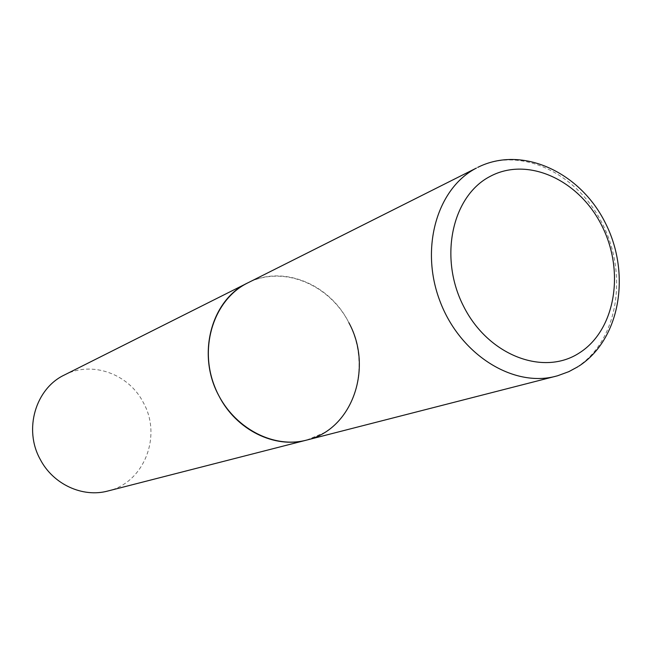 <?xml version="1.0" encoding="UTF-8"?>
<svg xmlns="http://www.w3.org/2000/svg" width="652" height="652" viewBox="0 0 652 652"><rect width="100%" height="100%" fill="white"/><g stroke="black" fill="none" stroke-linecap="round" stroke-linejoin="round"><path stroke-width="0.49" stroke-dasharray="3.26 2.44" d="M306.595 440.1L324.117 432.773C358.087 412.529 369.032 361.999 349.187 323.327C329.814 284.402 283.221 264.948 247.752 282.895C282.764 264.533 329.806 283.987 348.885 322.74M64.45 374.965C92.079 360.466 128.966 373.946 143.399 402.7C162.201 436.098 144.173 482.7 107.89 491.005M555.895 376.228L566.816 372.488L576.987 367.068C617.493 341.33 628.422 275.886 602.929 224.81C577.998 173.432 520.777 145.681 477.729 167.385M577.99 366.701L578.976 366.065"/><path stroke-width="0.98" d="M246.676 283.449C214.19 300.124 199.023 346.196 214.361 385.756C229.349 425.446 271.338 449.497 306.595 440.1C274.745 448.878 236.268 430.035 218.909 395.845C196.382 354.761 211.167 299.896 247.752 282.895L246.676 283.449M348.885 322.74C373.588 367.769 352.561 429.562 306.595 440.1L557.566 375.78L568.903 371.624L577.99 366.701M306.595 440.1L107.89 491.005C82.714 497.892 53.146 484.387 40.228 459.375C23.439 429.375 35.607 388.486 64.45 374.965L476.425 168.061C437.003 188.249 419.586 248.477 440.1 301.517C460.173 354.729 513.181 387.728 555.895 376.228M490.125 176.407C451.983 195.991 438.511 257.833 463.694 306.513C488.332 355.527 543.532 376.391 579.278 352.976C615.406 330.254 625.097 271.55 601.967 225.967C579.351 180.091 527.924 156.081 490.125 176.407M578.976 366.065C620.427 339.04 631.103 273.522 605.398 223.049C580.329 172.242 522.236 144.997 477.729 167.385"/></g></svg>
